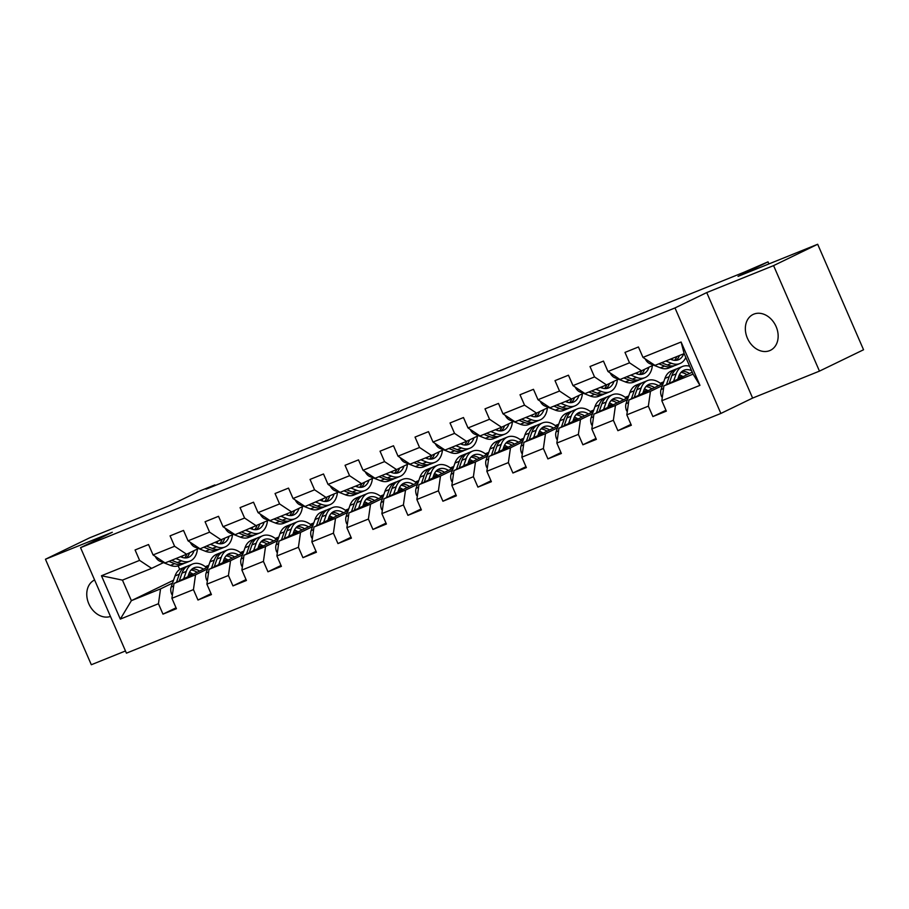 <?xml version="1.0" encoding="UTF-8"?>
<svg xmlns="http://www.w3.org/2000/svg" width="909" height="909" viewBox="0 0 909 909"><rect width="100%" height="100%" fill="white"/><g stroke="black" fill="none" stroke-linecap="round" stroke-linejoin="round"><path stroke-width="1.36" d="M753.822 314.139A19.907 15.464 -115.8 0 0 753.072 314.469A19.907 15.464 -115.8 0 0 747.607 338.659A19.907 15.464 -115.8 0 0 769.684 350.635A19.907 15.464 -115.8 0 0 770.434 350.306A19.907 15.464 -115.8 0 0 775.9 326.115A19.907 15.464 -115.8 0 0 753.822 314.139M94.616 579.987A19.907 15.464 -115.8 0 0 94.479 580.044A19.907 15.464 -115.8 0 0 88.843 603.849A19.907 15.464 -115.8 0 0 110.466 616.45M819.464 371.122L863.55 349.76L817.68 244.26L773.582 265.61L706.736 292.573L674.989 307.946L720.871 413.447L752.618 398.074L819.464 371.122L773.582 265.61M674.989 307.946L80.549 547.661L126.431 653.162L720.871 413.447M80.549 547.661L112.296 532.276L45.45 559.24L91.32 664.74L125.476 650.969M45.45 559.24L89.536 537.878L169.176 505.768L199.151 491.246L214.854 484.917L206.036 489.19L743.505 272.45L768.025 261.849L738.04 276.37L817.68 244.26M692.226 372.201L663.911 385.905L693.078 374.144L684.147 353.624L654.991 365.384L642.97 357.385L638.448 346.977L624.983 352.408L629.517 362.816L607.985 371.497L603.451 361.089L589.998 366.52L594.52 376.928L572.988 385.609L568.455 375.201L555.001 380.632L559.524 391.04L537.992 399.721L533.469 389.313L520.005 394.745L524.538 405.153L502.995 413.834L498.473 403.426L485.008 408.857L489.542 419.265L468.01 427.946L463.476 417.538L450.023 422.969L454.545 433.377L433.014 442.058L428.491 431.65L415.027 437.081L419.549 447.489L398.017 456.17L393.495 445.762L380.03 451.194L384.564 461.602L363.021 470.283L358.498 459.874L345.045 465.294L349.567 475.702L328.035 484.395L323.502 473.987L310.049 479.407L314.571 489.815L293.039 498.507L288.517 488.099L275.052 493.519L279.574 503.927L258.042 512.619L253.52 502.211L240.056 507.631L244.589 518.039L223.046 526.72L218.524 516.312L205.07 521.743L209.593 532.151L188.061 540.832L183.527 530.424L170.074 535.856L174.596 546.264L153.064 554.944L148.542 544.536L135.077 549.968L139.6 560.376L101.467 575.749L120.318 619.097L131.385 600.656L160.541 588.896L172.528 583.089M642.97 357.385L681.102 342.011L699.953 385.359L661.82 400.733L666.342 411.141L652.889 416.572L665.956 410.243M120.318 619.097L158.45 603.724L162.972 614.132L176.437 608.7L171.915 598.292L193.447 589.611L197.969 600.02L211.433 594.588L206.9 584.18L228.432 575.499L232.965 585.907L246.419 580.476L241.896 570.068L263.428 561.387L267.962 571.795L281.415 566.364L276.893 555.956L298.425 547.275L302.947 557.683L316.412 552.252L311.878 541.844L333.421 533.163L337.943 543.571L351.408 538.139L346.874 527.731L368.406 519.05L372.94 529.458L386.393 524.027L381.871 513.619L403.403 504.938L407.925 515.346L421.39 509.915L416.867 499.507L438.399 490.826L442.922 501.234L456.386 495.814L451.853 485.406L473.396 476.714L477.918 487.122L491.371 481.702L486.849 471.294L508.381 462.601L512.915 473.01L526.368 467.59L521.846 457.182L543.377 448.489L547.9 458.897L561.364 453.477L556.842 443.069L578.374 434.388L582.896 444.796L596.361 439.365L591.827 428.957L613.37 420.276L617.893 430.684L631.346 425.253L626.824 414.845L648.356 406.164L652.889 416.572M607.985 371.497L619.995 379.485L641.527 370.804L653.378 365.066M682.045 376.031L678.216 377.883M662.445 385.53L650.458 391.336L628.914 400.017L663.172 383.428M678.966 375.781L680.33 375.133M641.527 370.804L629.517 362.816M648.356 406.164L650.458 391.336M626.824 414.845L628.914 400.017M572.988 385.609L584.998 393.597L606.53 384.916L618.381 379.178M663.638 382.11L660.661 383.553M647.049 390.143L643.231 391.995M627.449 399.642L615.461 405.448L593.929 414.129L628.187 397.54M643.981 389.893L645.345 389.245M660.252 383.234L663.729 381.837M606.53 384.916L594.52 376.928M613.37 420.276L615.461 405.448M591.827 428.957L593.929 414.129M537.992 399.721L550.002 407.709L571.545 399.028L583.385 393.29M628.642 396.222L625.676 397.665M612.052 404.255L608.235 406.107M592.452 413.754L580.465 419.56L558.933 428.241L593.191 411.652M608.985 404.005L610.348 403.357M625.256 397.347L628.744 395.949M571.545 399.028L559.524 391.04M578.374 434.388L580.465 419.56M556.842 443.069L558.933 428.241M502.995 413.834L515.017 421.821L536.549 413.141L548.388 407.402M593.645 410.334L590.68 411.777M577.067 418.367L573.238 420.219M557.467 427.866L545.48 433.673L523.936 442.353L558.194 425.764M573.988 418.117L575.352 417.47M590.259 411.459L593.747 410.061M536.549 413.141L524.538 405.153M543.377 448.489L545.48 433.673M521.846 457.182L523.936 442.353M468.01 427.946L480.02 435.934L501.552 427.253L513.403 421.515M558.649 424.446L555.683 425.889M542.071 432.479L538.242 434.332M522.47 441.979L510.483 447.785L488.951 456.466L523.198 439.876M538.992 432.218L540.366 431.582M555.274 425.571L558.751 424.173M501.552 427.253L489.542 419.265M508.381 462.601L510.483 447.785M486.849 471.294L488.951 456.466M433.014 442.058L445.024 450.046L466.556 441.365L478.407 435.627M523.664 438.558L520.687 440.001M507.074 446.592L503.256 448.444M487.474 456.091L475.487 461.897L453.955 470.578L488.213 453.989M504.006 446.33L505.37 445.694M520.278 439.683L523.754 438.274M466.556 441.365L454.545 433.377M473.396 476.714L475.487 461.897M451.853 485.406L453.955 470.578M398.017 456.17L410.027 464.158L431.57 455.477L443.41 449.739M488.667 452.671L485.701 454.114M472.078 460.704L468.26 462.556M452.477 470.203L440.49 476.009L418.958 484.69L453.216 468.101M469.01 460.443L470.373 459.806M485.281 453.796L488.769 452.387M431.57 455.477L419.549 447.489M438.399 490.826L440.49 476.009M416.867 499.507L418.958 484.69M363.021 470.283L375.042 478.27L396.574 469.589L408.425 463.851M453.671 466.783L450.705 468.226M437.093 474.816L433.263 476.668M417.492 484.304L405.505 490.121L383.962 498.802L418.22 482.202M434.013 474.555L435.377 473.919M450.285 467.908L453.773 466.499M396.574 469.589L384.564 461.602M403.403 504.938L405.505 490.121M381.871 513.619L383.962 498.802M328.035 484.395L340.046 492.383L361.577 483.702L373.429 477.964M418.674 480.895L415.708 482.327M402.096 488.928L398.267 490.78M382.496 498.416L370.508 504.222L348.976 512.915L383.223 496.314M399.017 488.667L400.392 488.031M415.299 482.02L418.776 480.611M361.577 483.702L349.567 475.702M368.406 519.05L370.508 504.222M346.874 527.731L348.976 512.915M293.039 498.507L305.049 506.495L338.432 492.064M383.689 495.007L380.712 496.439M367.1 503.041L363.282 504.893M347.499 512.528L335.512 518.335L313.98 527.027L348.238 510.426M364.032 502.779L365.395 502.143M380.303 496.132L383.78 494.723M326.581 497.802L314.571 489.815M333.421 533.163L335.512 518.335M311.878 541.844L313.98 527.027M258.042 512.619L270.053 520.607L291.596 511.915L303.436 506.177M348.692 509.12L345.727 510.551M332.103 517.153L328.285 519.005M312.503 526.641L300.515 532.447L278.983 541.139L313.241 524.538M329.035 516.891L330.399 516.255M345.306 510.244L348.795 508.835M291.596 511.915L279.574 503.927M298.425 547.275L300.515 532.447M276.893 555.956L278.983 541.139M223.046 526.72L235.067 534.719L268.45 520.289M313.696 523.232L310.73 524.663M297.118 531.265L293.289 533.117M277.518 540.753L265.53 546.559L243.987 555.251L278.245 538.651M294.039 531.004L295.402 530.367M310.31 524.357L313.798 522.948M256.599 526.027L244.589 518.039M263.428 561.387L265.53 546.559M241.896 570.068L243.987 555.251M188.061 540.832L200.071 548.831L233.454 534.401M278.711 537.344L275.734 538.776M262.122 545.377L258.292 547.229M242.521 554.865L230.534 560.671L209.002 569.352L243.248 552.763M259.042 545.116L260.417 544.48M275.325 538.458L278.802 537.06M221.603 540.139L209.593 532.151M228.432 575.499L230.534 560.671M206.9 584.18L209.002 569.352M153.064 554.944L165.074 562.932L186.606 554.251L198.457 548.513M243.714 551.456L240.737 552.888M227.125 559.478L223.307 561.33M207.525 568.977L195.537 574.783L174.005 583.464L208.263 566.875M224.057 559.228L225.421 558.592M240.328 552.57L243.805 551.172M186.606 554.251L174.596 546.264M193.447 589.611L195.537 574.783M171.915 598.292L174.005 583.464M101.467 575.749L122.454 580.124L151.621 568.364L163.461 562.626M208.718 565.557L205.752 567M192.129 573.59L188.311 575.442M189.106 573.227L190.424 572.693M205.332 566.682L208.82 565.284M173.528 580.237L131.385 600.656L122.454 580.124M151.621 568.364L139.6 560.376M158.45 603.724L160.541 588.896M768.923 263.917L768.025 261.849M215.115 485.52L214.854 484.917M178.164 565.852L179.721 569.443M699.953 385.359L693.078 374.144M684.147 353.624L681.102 342.011M661.82 400.733L663.911 385.905M162.972 614.132L176.039 607.803M206.013 567.216L208.57 565.977M206.513 567.625L207.786 567.102M241.01 553.104L243.567 551.865M241.499 553.513L242.783 552.99M197.969 600.02L211.036 593.691M276.006 538.992L278.563 537.753M276.495 539.401L277.779 538.878M232.965 585.907L246.032 579.578M311.003 524.879L313.56 523.641M311.492 525.288L312.764 524.766M267.962 571.795L281.029 565.466M345.988 510.767L348.545 509.529M346.488 511.176L347.761 510.653M302.947 557.683L316.014 551.354M380.985 496.655L383.541 495.416M381.473 497.064L382.757 496.553M337.943 543.571L351.01 537.242M415.981 482.543L418.538 481.304M416.47 482.952L417.754 482.44M372.94 529.458L386.007 523.13M450.978 468.43L453.523 467.203M451.466 468.839L452.739 468.328M407.925 515.346L420.992 509.017M485.963 454.318L488.519 453.091M486.463 454.727L487.735 454.216M442.922 501.234L455.988 494.905M520.959 440.217L523.516 438.979M521.448 440.615L522.732 440.104M477.918 487.122L490.985 480.793M555.956 426.105L558.512 424.867M556.444 426.503L557.728 425.991M512.915 473.01L525.981 466.681M590.952 411.993L593.497 410.754M591.441 412.391L592.713 411.879M547.9 458.897L560.967 452.568M625.937 397.881L628.494 396.642M626.437 398.278L627.71 397.767M582.896 444.796L595.963 438.456M660.934 383.768L663.49 382.53M661.422 384.177L662.706 383.655M617.893 430.684L630.96 424.355M706.736 292.573L752.618 398.074M155.269 556.41A8.249 5.181 68 0 0 159.893 561.217L170.426 565.375A23.804 14.964 68 0 0 178.8 565.625L183.061 563.898A23.804 14.964 68 0 0 184.368 563.262M181.959 557.297A19.759 12.431 68 0 0 182.561 555.888M175.88 558.581L181.641 560.853A23.804 14.964 68 0 0 190.015 561.103A23.804 14.964 68 0 0 197.458 549.002M180.493 556.717L181.55 557.137A19.759 12.431 68 0 0 188.504 557.353A19.759 12.431 68 0 0 194.015 550.672M168.926 561.387L174.687 563.66A23.804 14.964 68 0 0 183.061 563.898M186.834 554.149A19.759 12.431 -112 0 1 184.686 557.899M190.015 561.103L185.754 562.819A23.804 14.964 -112 0 1 177.38 562.569L171.619 560.296M186.243 557.887A19.759 12.431 68 0 0 189.617 552.797M187.856 576.76L188.845 573.909A19.759 12.431 -112 0 1 194.185 567.75A19.759 12.431 -112 0 1 203.514 569.17M183.675 578.783L186.243 571.42A23.804 14.964 -112 0 1 192.674 564A23.804 14.964 -112 0 1 206.582 567.682M172.38 594.952L171.721 594.281A8.249 5.181 -112 0 1 171.142 587.078L175.028 575.942A23.804 14.964 -112 0 1 181.459 568.523L185.72 566.807A23.804 14.964 68 0 0 179.289 574.227L176.482 582.271M189.504 572.329A19.759 12.431 -112 0 1 193.094 574.227M179.266 580.919L181.982 573.136A23.804 14.964 -112 0 1 188.413 565.728L192.674 564M199.56 571.091A19.759 12.431 68 0 0 192.174 568.932M187.106 566.364A23.804 14.964 68 0 0 185.72 566.807M191.049 570.011A19.759 12.431 -112 0 1 197.06 572.306M190.265 542.298A8.249 5.181 68 0 0 194.89 547.104L205.423 551.263A23.804 14.964 68 0 0 213.797 551.513L218.058 549.797A23.804 14.964 68 0 0 219.353 549.15M216.956 543.184A19.759 12.431 68 0 0 217.558 541.775M210.877 544.468L216.637 546.741A23.804 14.964 68 0 0 225.012 546.991A23.804 14.964 68 0 0 232.454 534.89M215.478 542.616L216.547 543.025A19.759 12.431 68 0 0 223.5 543.241A19.759 12.431 68 0 0 229 536.56M203.923 547.275L209.684 549.547A23.804 14.964 68 0 0 218.058 549.797M221.83 540.037A19.759 12.431 -112 0 1 219.671 543.787M225.012 546.991L220.751 548.706A23.804 14.964 -112 0 1 212.376 548.457L206.616 546.184M221.239 543.775A19.759 12.431 68 0 0 224.614 538.685M225.25 528.186A8.249 5.181 68 0 0 229.886 532.992L240.419 537.151A23.804 14.964 68 0 0 248.782 537.401L253.043 535.685A23.804 14.964 68 0 0 254.35 535.037M251.952 529.072A19.759 12.431 68 0 0 252.554 527.663M245.873 530.356L251.634 532.629A23.804 14.964 68 0 0 259.997 532.879A23.804 14.964 68 0 0 267.451 520.777M250.475 528.504L251.543 528.924A19.759 12.431 68 0 0 258.486 529.129A19.759 12.431 68 0 0 263.996 522.448M238.919 533.163L244.68 535.435A23.804 14.964 68 0 0 253.043 535.685M256.815 525.925A19.759 12.431 -112 0 1 254.668 529.674M259.997 532.879L255.736 534.594A23.804 14.964 -112 0 1 247.373 534.344L241.612 532.072M256.236 529.674A19.759 12.431 68 0 0 259.599 524.573M222.841 562.648L223.841 559.796A19.759 12.431 -112 0 1 229.182 553.638A19.759 12.431 -112 0 1 238.51 555.058M218.671 564.671L221.239 557.308A23.804 14.964 -112 0 1 227.659 549.888A23.804 14.964 -112 0 1 241.578 553.57M207.377 580.84L206.707 580.169A8.249 5.181 -112 0 1 206.138 572.965L210.013 561.83A23.804 14.964 -112 0 1 216.444 554.41L220.705 552.695A23.804 14.964 68 0 0 214.285 560.114L211.479 568.159M224.5 558.217A19.759 12.431 -112 0 1 228.079 560.114M214.263 566.807L216.967 559.024A23.804 14.964 -112 0 1 223.398 551.615L227.659 549.888M234.556 556.978A19.759 12.431 68 0 0 227.17 554.82M222.103 552.263A23.804 14.964 68 0 0 220.705 552.695M226.046 555.899A19.759 12.431 -112 0 1 232.056 558.194M257.838 548.536L258.838 545.684A19.759 12.431 -112 0 1 264.167 539.537A19.759 12.431 -112 0 1 273.507 540.946M253.656 550.559L256.224 543.196A23.804 14.964 -112 0 1 262.656 535.776A23.804 14.964 -112 0 1 276.575 539.469M242.373 566.727L241.703 566.057A8.249 5.181 -112 0 1 241.135 558.853L245.01 547.718A23.804 14.964 -112 0 1 251.441 540.298L255.702 538.582A23.804 14.964 68 0 0 249.271 546.002L246.475 554.047M259.497 544.105A19.759 12.431 -112 0 1 263.076 546.002M249.248 552.695L251.963 544.923A23.804 14.964 -112 0 1 258.395 537.503L262.656 535.776M269.553 542.866A19.759 12.431 68 0 0 262.167 540.707M257.088 538.151A23.804 14.964 68 0 0 255.702 538.582M261.042 541.787A19.759 12.431 -112 0 1 267.041 544.082M260.247 514.085A8.249 5.181 68 0 0 264.883 518.88L275.404 523.039A23.804 14.964 68 0 0 283.778 523.289L288.039 521.573A23.804 14.964 68 0 0 289.346 520.925M286.937 514.96A19.759 12.431 68 0 0 287.539 513.551M280.87 516.244L286.619 518.516A23.804 14.964 68 0 0 294.993 518.766A23.804 14.964 68 0 0 302.447 506.665M285.471 514.392L286.54 514.812A19.759 12.431 68 0 0 293.482 515.017A19.759 12.431 68 0 0 298.993 508.336M273.916 519.05L279.665 521.323A23.804 14.964 68 0 0 288.039 521.573M291.812 511.812A19.759 12.431 -112 0 1 289.664 515.562M294.993 518.766L290.732 520.482A23.804 14.964 -112 0 1 282.358 520.232L276.609 517.96M291.221 515.562A19.759 12.431 68 0 0 294.596 510.46M295.243 499.973A8.249 5.181 68 0 0 299.868 504.779L310.401 508.926A23.804 14.964 68 0 0 318.775 509.176L323.036 507.461A23.804 14.964 68 0 0 324.343 506.813M321.934 500.848A19.759 12.431 68 0 0 322.536 499.439M315.855 502.132L321.616 504.404A23.804 14.964 68 0 0 329.99 504.654A23.804 14.964 68 0 0 337.432 492.553M320.468 500.28L321.525 500.7A19.759 12.431 68 0 0 328.479 500.904A19.759 12.431 68 0 0 333.989 494.223M308.901 504.938L314.662 507.211A23.804 14.964 68 0 0 323.036 507.461M326.808 497.7A19.759 12.431 -112 0 1 324.661 501.45M329.99 504.654L325.729 506.37A23.804 14.964 -112 0 1 317.355 506.12L311.594 503.847M326.217 501.45A19.759 12.431 68 0 0 329.592 496.348M330.24 485.861A8.249 5.181 68 0 0 334.864 490.667L345.397 494.814A23.804 14.964 68 0 0 353.771 495.064L358.032 493.348A23.804 14.964 68 0 0 359.328 492.701M356.93 486.735A19.759 12.431 68 0 0 357.532 485.326M350.851 488.019L356.612 490.292A23.804 14.964 68 0 0 364.986 490.542A23.804 14.964 68 0 0 372.429 478.441M355.453 486.167L356.521 486.588A19.759 12.431 68 0 0 363.475 486.792A19.759 12.431 68 0 0 368.974 480.111M343.897 490.826L349.658 493.098A23.804 14.964 68 0 0 358.032 493.348M361.805 483.588A19.759 12.431 -112 0 1 359.646 487.338M364.986 490.542L360.725 492.258A23.804 14.964 -112 0 1 352.351 492.008L346.59 489.735M361.214 487.338A19.759 12.431 68 0 0 364.589 482.236M292.834 534.424L293.823 531.583A19.759 12.431 -112 0 1 299.163 525.425A19.759 12.431 -112 0 1 308.492 526.845M288.653 536.446L291.221 529.083A23.804 14.964 -112 0 1 297.652 521.664A23.804 14.964 -112 0 1 311.571 525.357M277.359 552.615L276.7 551.945A8.249 5.181 -112 0 1 276.12 544.741L280.006 533.606A23.804 14.964 -112 0 1 286.437 526.197L290.698 524.47A23.804 14.964 68 0 0 284.267 531.89L281.46 539.935M294.493 529.992A19.759 12.431 -112 0 1 298.072 531.89M284.244 538.582L286.96 530.811A23.804 14.964 -112 0 1 293.391 523.391L297.652 521.664M304.538 528.754A19.759 12.431 68 0 0 297.163 526.595M292.084 524.038A23.804 14.964 68 0 0 290.698 524.47M296.027 527.674A19.759 12.431 -112 0 1 302.038 529.97M327.831 520.312L328.819 517.471A19.759 12.431 -112 0 1 334.16 511.312A19.759 12.431 -112 0 1 343.488 512.733M323.649 522.334L326.217 514.971A23.804 14.964 -112 0 1 332.649 507.563A23.804 14.964 -112 0 1 346.556 511.244M312.355 538.503L311.696 537.833A8.249 5.181 -112 0 1 311.117 530.629L315.003 519.505A23.804 14.964 -112 0 1 321.434 512.085L325.695 510.358A23.804 14.964 68 0 0 319.264 517.778L316.457 525.822M329.478 515.892A19.759 12.431 -112 0 1 333.069 517.778M319.241 524.47L321.956 516.698A23.804 14.964 -112 0 1 328.388 509.279L332.649 507.563M339.534 514.642A19.759 12.431 68 0 0 332.149 512.483M327.081 509.926A23.804 14.964 68 0 0 325.695 510.358M331.024 513.562A19.759 12.431 -112 0 1 337.034 515.857M362.816 506.199L363.816 503.359A19.759 12.431 -112 0 1 369.156 497.2A19.759 12.431 -112 0 1 378.485 498.621M358.646 508.233L361.214 500.87A23.804 14.964 -112 0 1 367.634 493.451A23.804 14.964 -112 0 1 381.553 497.132M347.352 524.391L346.681 523.72A8.249 5.181 -112 0 1 346.113 516.517L349.988 505.393A23.804 14.964 -112 0 1 356.419 497.973L360.68 496.246A23.804 14.964 68 0 0 354.26 503.666L351.453 511.71M364.475 501.779A19.759 12.431 -112 0 1 368.054 503.666M354.237 510.358L356.942 502.586A23.804 14.964 -112 0 1 363.373 495.166L367.634 493.451M374.531 500.529A19.759 12.431 68 0 0 367.145 498.371M362.077 495.814A23.804 14.964 68 0 0 360.68 496.246M366.02 499.45A19.759 12.431 -112 0 1 372.031 501.745M365.225 471.748A8.249 5.181 68 0 0 369.861 476.555L380.394 480.702A23.804 14.964 68 0 0 388.757 480.952L393.018 479.236A23.804 14.964 68 0 0 394.324 478.588M391.927 472.623A19.759 12.431 68 0 0 392.529 471.214M385.848 473.907L391.609 476.18A23.804 14.964 68 0 0 399.971 476.43A23.804 14.964 68 0 0 407.425 464.329M390.45 472.055L391.518 472.475A19.759 12.431 68 0 0 398.46 472.68A19.759 12.431 68 0 0 403.971 465.999M378.894 476.714L384.655 478.986A23.804 14.964 68 0 0 393.018 479.236M396.79 469.476A19.759 12.431 -112 0 1 394.642 473.225M399.971 476.43L395.71 478.145A23.804 14.964 -112 0 1 387.348 477.895L381.587 475.634M396.21 473.225A19.759 12.431 68 0 0 399.574 468.135M397.812 492.087L398.812 489.247A19.759 12.431 -112 0 1 404.141 483.088A19.759 12.431 -112 0 1 413.481 484.508M393.631 494.121L396.199 486.758A23.804 14.964 -112 0 1 402.63 479.338A23.804 14.964 -112 0 1 416.549 483.02M382.348 510.279L381.678 509.608A8.249 5.181 -112 0 1 381.098 502.416L384.984 491.28A23.804 14.964 -112 0 1 391.415 483.861L395.676 482.145A23.804 14.964 68 0 0 389.245 489.553L386.439 497.598M399.471 487.667A19.759 12.431 -112 0 1 403.051 489.553M389.222 496.246L391.938 488.474A23.804 14.964 -112 0 1 398.369 481.054L402.63 479.338M409.527 486.417A19.759 12.431 68 0 0 402.142 484.258M397.063 481.702A23.804 14.964 68 0 0 395.676 482.145M401.017 485.338A19.759 12.431 -112 0 1 407.016 487.633M400.221 457.636A8.249 5.181 68 0 0 404.857 462.442L415.379 466.59A23.804 14.964 68 0 0 423.753 466.84L428.014 465.124A23.804 14.964 68 0 0 429.321 464.476M426.912 458.511A19.759 12.431 68 0 0 427.514 457.102M420.844 459.795L426.594 462.067A23.804 14.964 68 0 0 434.968 462.317A23.804 14.964 68 0 0 442.422 450.216M425.446 457.943L426.514 458.363A19.759 12.431 68 0 0 433.457 458.568A19.759 12.431 68 0 0 438.967 451.887M413.89 462.601L419.64 464.874A23.804 14.964 68 0 0 428.014 465.124M431.786 455.364A19.759 12.431 -112 0 1 429.639 459.113M434.968 462.317L430.707 464.033A23.804 14.964 -112 0 1 422.333 463.795L416.583 461.522M431.196 459.113A19.759 12.431 68 0 0 434.57 454.023M432.809 477.986L433.798 475.134A19.759 12.431 -112 0 1 439.138 468.976A19.759 12.431 -112 0 1 448.467 470.396M428.628 480.009L431.196 472.646A23.804 14.964 -112 0 1 437.627 465.226A23.804 14.964 -112 0 1 451.546 468.908M417.333 496.166L416.674 495.496A8.249 5.181 -112 0 1 416.095 488.303L419.981 477.168A23.804 14.964 -112 0 1 426.412 469.748L430.673 468.033A23.804 14.964 68 0 0 424.242 475.441L421.435 483.486M434.468 473.555A19.759 12.431 -112 0 1 438.047 475.441M424.219 482.145L426.935 474.362A23.804 14.964 -112 0 1 433.366 466.942L437.627 465.226M444.512 472.305A19.759 12.431 68 0 0 437.138 470.146M432.059 467.59A23.804 14.964 68 0 0 430.673 468.033M436.002 471.226A19.759 12.431 -112 0 1 442.013 473.521M435.218 443.524A8.249 5.181 68 0 0 439.842 448.33L450.375 452.477A23.804 14.964 68 0 0 458.75 452.727L463.011 451.012A23.804 14.964 68 0 0 464.317 450.364M461.908 444.399A19.759 12.431 68 0 0 462.511 442.99M455.829 445.683L461.59 447.955A23.804 14.964 68 0 0 469.964 448.205A23.804 14.964 68 0 0 477.407 436.104M460.443 443.831L461.499 444.251A19.759 12.431 68 0 0 468.453 444.456A19.759 12.431 68 0 0 473.964 437.774M448.876 448.489L454.636 450.762A23.804 14.964 68 0 0 463.011 451.012M466.783 441.251A19.759 12.431 -112 0 1 464.624 445.001M469.964 448.205L465.703 449.932A23.804 14.964 -112 0 1 457.329 449.682L451.568 447.41M466.192 445.001A19.759 12.431 68 0 0 469.567 439.911M467.805 463.874L468.794 461.022A19.759 12.431 -112 0 1 474.134 454.864A19.759 12.431 -112 0 1 483.463 456.284M463.624 465.897L466.192 458.534A23.804 14.964 -112 0 1 472.623 451.114A23.804 14.964 -112 0 1 486.531 454.795M452.33 482.065L451.671 481.384A8.249 5.181 -112 0 1 451.091 474.191L454.977 463.056A23.804 14.964 -112 0 1 461.408 455.636L465.669 453.921A23.804 14.964 68 0 0 459.238 461.34L456.432 469.374M469.453 459.443A19.759 12.431 -112 0 1 473.044 461.329M459.215 468.033L461.931 460.249A23.804 14.964 -112 0 1 468.362 452.83L472.623 451.114M479.509 458.204A19.759 12.431 68 0 0 472.123 456.034M467.056 453.477A23.804 14.964 68 0 0 465.669 453.921M470.998 457.125A19.759 12.431 -112 0 1 477.009 459.409M470.203 429.412A8.249 5.181 68 0 0 474.839 434.218L485.372 438.365A23.804 14.964 68 0 0 493.746 438.615L498.007 436.899A23.804 14.964 68 0 0 499.302 436.252M496.905 430.287A19.759 12.431 68 0 0 497.507 428.889M490.826 431.582L496.587 433.843A23.804 14.964 68 0 0 504.961 434.093A23.804 14.964 68 0 0 512.403 421.992M495.428 429.718L496.496 430.139A19.759 12.431 68 0 0 503.45 430.343A19.759 12.431 68 0 0 508.949 423.662M483.872 434.377L489.633 436.65A23.804 14.964 68 0 0 498.007 436.899M501.779 427.139A19.759 12.431 -112 0 1 499.62 430.889M504.961 434.093L500.7 435.82A23.804 14.964 -112 0 1 492.326 435.57L486.565 433.298M501.189 430.889A19.759 12.431 68 0 0 504.563 425.798M502.791 449.762L503.791 446.91A19.759 12.431 -112 0 1 509.12 440.751A19.759 12.431 -112 0 1 518.46 442.172M498.621 451.784L501.177 444.421A23.804 14.964 -112 0 1 507.608 437.002A23.804 14.964 -112 0 1 521.527 440.683M487.326 467.953L486.656 467.271A8.249 5.181 -112 0 1 486.088 460.079L489.962 448.944A23.804 14.964 -112 0 1 496.394 441.524L500.654 439.808A23.804 14.964 68 0 0 494.223 447.228L491.428 455.261M504.45 445.33A19.759 12.431 -112 0 1 508.029 447.217M494.212 453.921L496.916 446.137A23.804 14.964 -112 0 1 503.347 438.717L507.608 437.002M514.505 444.092A19.759 12.431 68 0 0 507.12 441.933M502.052 439.365A23.804 14.964 68 0 0 500.654 439.808M505.995 443.013A19.759 12.431 -112 0 1 512.006 445.296M505.199 415.299A8.249 5.181 68 0 0 509.835 420.106L520.368 424.264A23.804 14.964 68 0 0 528.731 424.503L532.992 422.787A23.804 14.964 68 0 0 534.299 422.14M531.901 416.186A19.759 12.431 68 0 0 532.492 414.777M525.822 417.47L531.583 419.742A23.804 14.964 68 0 0 539.946 419.981A23.804 14.964 68 0 0 547.4 407.88M530.424 415.606L531.492 416.027A19.759 12.431 68 0 0 538.435 416.231A19.759 12.431 68 0 0 543.946 409.561M518.869 420.265L524.629 422.537A23.804 14.964 68 0 0 532.992 422.787M536.764 413.038A19.759 12.431 -112 0 1 534.617 416.788M539.946 419.981L535.685 421.708A23.804 14.964 -112 0 1 527.322 421.458L521.561 419.185M536.174 416.776A19.759 12.431 68 0 0 539.548 411.686M537.787 435.65L538.776 432.798A19.759 12.431 -112 0 1 544.116 426.639A19.759 12.431 -112 0 1 553.456 428.059M533.606 437.672L536.174 430.309A23.804 14.964 -112 0 1 542.605 422.89A23.804 14.964 -112 0 1 556.524 426.571M522.311 453.841L521.652 453.159A8.249 5.181 -112 0 1 521.073 445.967L524.959 434.832A23.804 14.964 -112 0 1 531.39 427.412L535.651 425.696A23.804 14.964 68 0 0 529.22 433.116L526.413 441.149M539.446 431.218A19.759 12.431 -112 0 1 543.025 433.104M529.197 439.808L531.913 432.025A23.804 14.964 -112 0 1 538.344 424.605L542.605 422.89M549.49 429.98A19.759 12.431 68 0 0 542.116 427.821M537.037 425.253A23.804 14.964 68 0 0 535.651 425.696M540.991 428.9A19.759 12.431 -112 0 1 546.991 431.184M540.196 401.187A8.249 5.181 68 0 0 544.832 405.993L555.354 410.152A23.804 14.964 68 0 0 563.728 410.402L567.989 408.675A23.804 14.964 68 0 0 569.295 408.027M566.886 402.073A19.759 12.431 68 0 0 567.489 400.664M560.819 403.357L566.568 405.63A23.804 14.964 68 0 0 574.942 405.88A23.804 14.964 68 0 0 582.396 393.767M565.421 401.494L566.477 401.914A19.759 12.431 68 0 0 573.431 402.119A19.759 12.431 68 0 0 578.942 395.449M553.865 406.153L559.614 408.425A23.804 14.964 68 0 0 567.989 408.675M571.761 398.926A19.759 12.431 -112 0 1 569.613 402.676M574.942 405.88L570.682 407.596A23.804 14.964 -112 0 1 562.307 407.346L556.558 405.073M571.17 402.664A19.759 12.431 68 0 0 574.545 397.574M572.784 421.537L573.772 418.685A19.759 12.431 -112 0 1 579.113 412.527A19.759 12.431 -112 0 1 588.441 413.947M568.602 423.56L571.17 416.197A23.804 14.964 -112 0 1 577.601 408.777A23.804 14.964 -112 0 1 591.52 412.459M557.308 439.729L556.649 439.047A8.249 5.181 -112 0 1 556.069 431.855L559.955 420.719A23.804 14.964 -112 0 1 566.387 413.3L570.647 411.584A23.804 14.964 68 0 0 564.216 419.004L561.41 427.048M574.443 417.106A19.759 12.431 -112 0 1 578.022 419.004M564.194 425.696L566.909 417.913A23.804 14.964 -112 0 1 573.34 410.493L577.601 408.777M584.487 415.868A19.759 12.431 68 0 0 577.113 413.709M572.034 411.141A23.804 14.964 68 0 0 570.647 411.584M575.976 414.788A19.759 12.431 -112 0 1 581.987 417.072M575.192 387.075A8.249 5.181 68 0 0 579.817 391.881L590.35 396.04A23.804 14.964 68 0 0 598.724 396.29L602.985 394.563A23.804 14.964 68 0 0 604.292 393.915M601.883 387.961A19.759 12.431 68 0 0 602.485 386.552M595.804 389.245L601.565 391.518A23.804 14.964 68 0 0 609.939 391.768A23.804 14.964 68 0 0 617.381 379.655M600.417 387.382L601.474 387.802A19.759 12.431 68 0 0 608.428 388.007A19.759 12.431 68 0 0 613.939 381.337M588.85 392.052L594.611 394.313A23.804 14.964 68 0 0 602.985 394.563M606.757 384.814A19.759 12.431 -112 0 1 604.599 388.563M609.939 391.768L605.678 393.483A23.804 14.964 -112 0 1 597.304 393.233L591.543 390.961M606.167 388.552A19.759 12.431 68 0 0 609.541 383.462M607.78 407.425L608.769 404.573A19.759 12.431 -112 0 1 614.109 398.415A19.759 12.431 -112 0 1 623.438 399.835M603.599 409.448L606.167 402.085A23.804 14.964 -112 0 1 612.598 394.665A23.804 14.964 -112 0 1 626.506 398.347M592.304 425.617L591.645 424.935A8.249 5.181 -112 0 1 591.066 417.742L594.952 406.607A23.804 14.964 -112 0 1 601.372 399.187L605.644 397.472A23.804 14.964 68 0 0 599.213 404.891L596.406 412.936M609.428 402.994A19.759 12.431 -112 0 1 613.018 404.891M599.19 411.584L601.906 403.801A23.804 14.964 -112 0 1 608.326 396.381L612.598 394.665M619.484 401.755A19.759 12.431 68 0 0 612.098 399.596M607.03 397.028A23.804 14.964 68 0 0 605.644 397.472M610.973 400.676A19.759 12.431 -112 0 1 616.984 402.96M610.178 372.963A8.249 5.181 68 0 0 614.814 377.769L625.347 381.928A23.804 14.964 68 0 0 633.709 382.178L637.982 380.451A23.804 14.964 68 0 0 639.277 379.814M636.879 373.849A19.759 12.431 68 0 0 637.482 372.44M630.801 375.133L636.561 377.405A23.804 14.964 68 0 0 644.936 377.655A23.804 14.964 68 0 0 652.378 365.554M635.402 373.269L636.47 373.69A19.759 12.431 68 0 0 643.413 373.906A19.759 12.431 68 0 0 648.924 367.225M623.847 377.939L629.607 380.212A23.804 14.964 68 0 0 637.982 380.451M641.743 370.702A19.759 12.431 -112 0 1 639.595 374.451M644.936 377.655L640.663 379.371A23.804 14.964 -112 0 1 632.3 379.121L626.54 376.849M641.163 374.44A19.759 12.431 68 0 0 644.526 369.349M642.765 393.313L643.765 390.461A19.759 12.431 -112 0 1 649.094 384.302A19.759 12.431 -112 0 1 658.434 385.723M638.584 395.335L641.152 387.973A23.804 14.964 -112 0 1 647.583 380.553A23.804 14.964 -112 0 1 661.502 384.234M627.301 411.504L626.631 410.834A8.249 5.181 -112 0 1 626.062 403.63L629.937 392.495A23.804 14.964 -112 0 1 636.368 385.075L640.629 383.359A23.804 14.964 68 0 0 634.198 390.779L631.403 398.824M644.424 388.882A19.759 12.431 -112 0 1 648.003 390.779M634.187 397.472L636.891 389.688A23.804 14.964 -112 0 1 643.322 382.28L647.583 380.553M654.48 387.643A19.759 12.431 68 0 0 647.094 385.484M642.015 382.916A23.804 14.964 68 0 0 640.629 383.359M645.969 386.564A19.759 12.431 -112 0 1 651.98 388.859M645.174 358.85A8.249 5.181 68 0 0 649.81 363.657L660.343 367.815A23.804 14.964 68 0 0 668.706 368.065L672.967 366.35A23.804 14.964 68 0 0 674.273 365.702M671.865 359.737A19.759 12.431 68 0 0 672.467 358.328M665.797 361.021L671.558 363.293A23.804 14.964 68 0 0 679.921 363.543A23.804 14.964 68 0 0 685.818 357.464M670.399 359.157L671.467 359.578A19.759 12.431 68 0 0 678.409 359.794A19.759 12.431 68 0 0 683.693 353.806M658.843 363.827L664.604 366.1A23.804 14.964 68 0 0 672.967 366.35M676.739 356.612A19.759 12.431 -112 0 1 674.592 360.339M679.921 363.543L675.66 365.259A23.804 14.964 -112 0 1 667.297 365.009L661.536 362.736M676.148 360.328A19.759 12.431 68 0 0 679.421 355.521M677.762 379.201L678.75 376.349A19.759 12.431 -112 0 1 684.091 370.19A19.759 12.431 -112 0 1 691.533 370.611M673.58 381.223L676.148 373.86A23.804 14.964 -112 0 1 682.579 366.441A23.804 14.964 -112 0 1 689.636 366.247M662.286 397.392L661.627 396.722A8.249 5.181 -112 0 1 661.048 389.518L664.934 378.383A23.804 14.964 -112 0 1 671.365 370.963L675.626 369.247A23.804 14.964 68 0 0 669.194 376.667L666.388 384.712M679.421 374.769A19.759 12.431 -112 0 1 683 376.667M669.172 383.359L671.887 375.576A23.804 14.964 -112 0 1 678.319 368.168L682.579 366.441M689.465 373.531A19.759 12.431 68 0 0 682.091 371.372M677.012 368.815A23.804 14.964 68 0 0 675.626 369.247M680.955 372.451A19.759 12.431 -112 0 1 686.965 374.747M174.687 563.66L170.426 565.375M181.641 560.853L177.38 562.569M161.518 560.569L159.893 561.217M171.835 594.395L172.494 594.134M181.982 573.136L186.243 571.42M175.028 575.942L179.289 574.227M171.142 587.078L173.63 586.078M209.684 549.547L205.423 551.263M216.637 546.741L212.376 548.457M196.503 546.457L194.89 547.104M244.68 535.435L240.419 537.151M251.634 532.629L247.373 534.344M231.5 532.344L229.886 532.992M206.832 580.283L207.491 580.022M216.967 559.024L221.239 557.308M210.013 561.83L214.285 560.114M206.138 572.965L208.627 571.966M241.828 566.171L242.487 565.909M251.963 544.923L256.224 543.196M245.01 547.718L249.271 546.002M241.135 558.853L243.623 557.853M279.665 521.323L275.404 523.039M286.619 518.516L282.358 520.232M266.496 518.232L264.883 518.88M314.662 507.211L310.401 508.926M321.616 504.404L317.355 506.12M301.493 504.12L299.868 504.779M349.658 493.098L345.397 494.814M356.612 490.292L352.351 492.008M336.478 490.008L334.864 490.667M276.813 552.058L277.484 551.797M286.96 530.811L291.221 529.083M280.006 533.606L284.267 531.89M276.12 544.741L278.62 543.741M311.81 537.946L312.469 537.685M321.956 516.698L326.217 514.971M315.003 519.505L319.264 517.778M311.117 530.629L313.605 529.629M346.806 523.845L347.465 523.573M356.942 502.586L361.214 500.87M349.988 505.393L354.26 503.666M346.113 516.517L348.601 515.517M384.655 478.986L380.394 480.702M391.609 476.18L387.348 477.895M371.474 475.896L369.861 476.555M381.803 509.733L382.462 509.46M391.938 488.474L396.199 486.758M384.984 491.28L389.245 489.553M381.098 502.416L383.598 501.404M419.64 464.874L415.379 466.59M426.594 462.067L422.333 463.795M406.471 461.783L404.857 462.442M416.788 495.621L417.447 495.348M426.935 474.362L431.196 472.646M419.981 477.168L424.242 475.441M416.095 488.303L418.594 487.292M454.636 450.762L450.375 452.477M461.59 447.955L457.329 449.682M441.467 447.683L439.842 448.33M451.784 481.509L452.443 481.236M461.931 460.249L466.192 458.534M454.977 463.056L459.238 461.34M451.091 474.191L453.58 473.18M489.633 436.65L485.372 438.365M496.587 433.843L492.326 435.57M476.452 433.57L474.839 434.218M486.781 467.396L487.44 467.124M496.916 446.137L501.177 444.421M489.962 448.944L494.223 447.228M486.088 460.079L488.576 459.068M524.629 422.537L520.368 424.264M531.583 419.742L527.322 421.458M511.449 419.458L509.835 420.106M521.766 453.284L522.436 453.012M531.913 432.025L536.174 430.309M524.959 434.832L529.22 433.116M521.073 445.967L523.573 444.956M559.614 408.425L555.354 410.152M566.568 405.63L562.307 407.346M546.445 405.346L544.832 405.993M556.763 439.172L557.422 438.899M566.909 417.913L571.17 416.197M559.955 420.719L564.216 419.004M556.069 431.855L558.569 430.843M594.611 394.313L590.35 396.04M601.565 391.518L597.304 393.233M581.442 391.234L579.817 391.881M591.759 425.06L592.418 424.798M601.906 403.801L606.167 402.085M594.952 406.607L599.213 404.891M591.066 417.742L593.554 416.742M629.607 380.212L625.347 381.928M636.561 377.405L632.3 379.121M616.427 377.121L614.814 377.769M626.755 410.948L627.415 410.686M636.891 389.688L641.152 387.973M629.937 392.495L634.198 390.779M626.062 403.63L628.551 402.63M664.604 366.1L660.343 367.815M671.558 363.293L667.297 365.009M651.423 363.009L649.81 363.657M661.741 396.835L662.411 396.574M671.887 375.576L676.148 373.86M664.934 378.383L669.194 376.667M661.048 389.518L663.547 388.518"/></g></svg>
